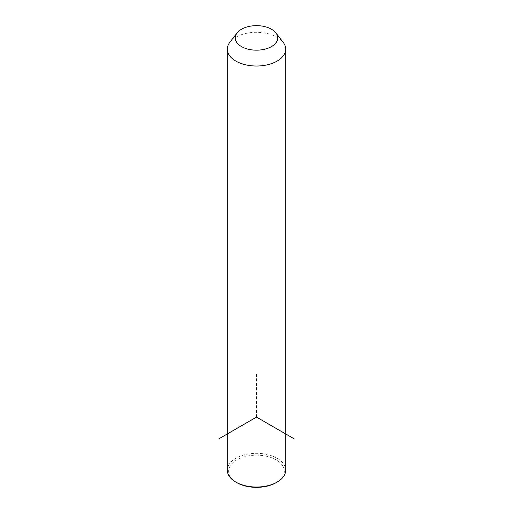<?xml version="1.0" encoding="UTF-8"?>
<svg xmlns="http://www.w3.org/2000/svg" width="513" height="513" viewBox="0 0 513 513"><rect width="100%" height="100%" fill="white"/><g stroke="black" fill="none" stroke-linecap="round" stroke-linejoin="round"><path stroke-width="0.38" stroke-dasharray="2.56 1.92" d="M229.85 42.284A29.19 16.852 180 0 1 256.5 32.313A29.19 16.852 180 0 1 283.15 42.284M227.31 470.177A29.19 16.852 180 0 1 252.351 453.498A29.19 16.852 180 0 1 284.51 465.432A29.19 16.852 180 0 1 285.69 470.177M236.794 482.637A27.862 16.089 180 0 1 229.76 475.795A27.862 16.089 180 0 1 248.658 455.826A27.862 16.089 180 0 1 283.24 466.734A27.862 16.089 180 0 1 276.206 482.637M256.5 417.095L256.5 373.759"/><path stroke-width="0.77" d="M275.879 32.903L283.15 42.284A29.19 16.852 180 0 1 284.51 44.419A29.19 16.852 180 0 1 285.69 49.165A29.19 16.852 180 0 1 260.649 65.85A29.19 16.852 180 0 1 228.49 53.91A29.19 16.852 180 0 1 227.31 49.165A29.19 16.852 180 0 1 229.85 42.284L237.121 32.903A21.232 12.254 180 0 1 256.5 25.65A21.232 12.254 180 0 1 275.879 32.903A21.232 12.254 180 0 1 276.873 34.454A21.232 12.254 180 0 1 262.476 49.671A21.232 12.254 180 0 1 236.127 41.361A21.232 12.254 180 0 1 237.121 32.903M285.69 49.165L285.69 470.177A29.19 16.852 180 0 1 277.142 482.098A29.19 16.852 180 0 1 235.858 482.098A29.19 16.852 180 0 1 228.49 474.923A29.19 16.852 180 0 1 227.31 470.177L227.31 49.165M277.142 482.098L276.206 482.637A27.862 16.089 180 0 1 236.794 482.637L235.858 482.098M294.032 438.762L256.5 417.095L218.968 438.762"/></g></svg>
